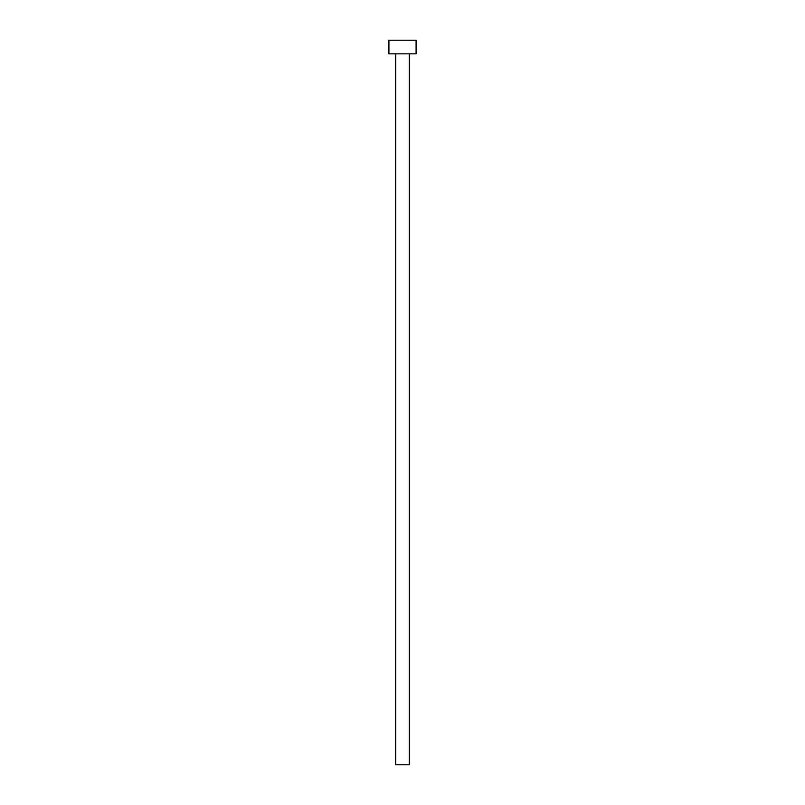 <?xml version="1.0" encoding="UTF-8"?>
<svg xmlns="http://www.w3.org/2000/svg" width="805" height="805" viewBox="0 0 805 805"><rect width="100%" height="100%" fill="white"/><g stroke="black" fill="none" stroke-linecap="round" stroke-linejoin="round"><path stroke-width="1.21" d="M409.292 53.834L409.292 764.75L395.708 764.75L395.708 53.834M416.084 53.834L388.916 53.834L388.916 40.25L416.084 40.25L416.084 53.834"/></g></svg>
